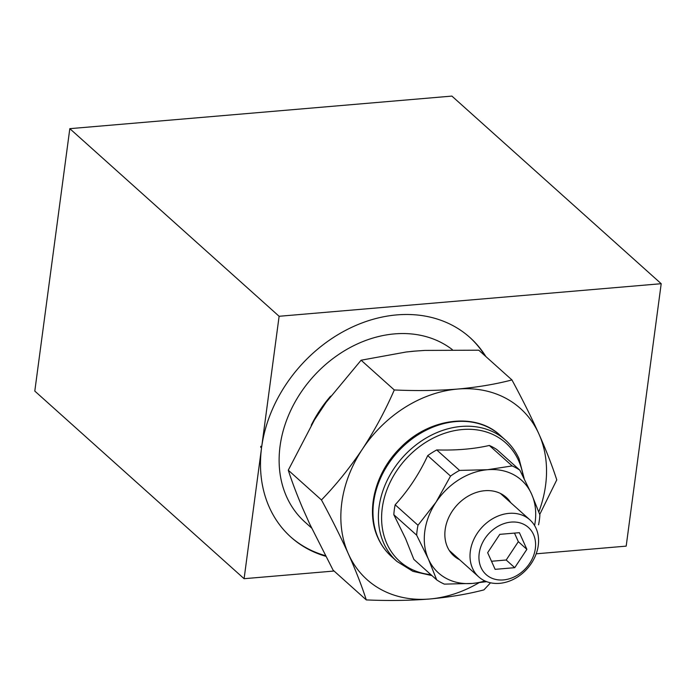 <?xml version="1.0" encoding="UTF-8"?>
<svg xmlns="http://www.w3.org/2000/svg" width="696" height="696" viewBox="0 0 696 696"><rect width="100%" height="100%" fill="white"/><g stroke="black" fill="none" stroke-linecap="round" stroke-linejoin="round"><path stroke-width="1.04" d="M536.198 553.807L626.183 546.134L661.2 283.707L451.904 96.091L69.817 128.664L34.8 391.082L244.096 578.698L261.539 447.954L260.687 447.189L260.809 446.258L261.67 447.023A134.067 107.349 131.9 0 1 345.668 330.322A134.067 107.349 131.9 0 1 469.965 337.534A134.067 107.349 131.9 0 1 485.878 356.57M485.025 355.804A134.067 107.349 131.9 0 0 469.53 337.151M244.096 578.698L334.071 571.033M661.2 283.707L279.113 316.28L261.67 447.023M69.817 128.664L279.113 316.28M290.563 536.799A134.067 107.349 131.9 0 0 325.432 555.669M261.539 447.954A134.067 107.349 131.9 0 0 290.989 537.19A134.067 107.349 131.9 0 0 325.745 556.287M484.929 580.942A62.248 49.842 -48.1 0 1 472.41 583.431L444.387 584.127A68.948 55.21 -48.1 0 1 436.697 579.864L413.868 559.401L405.577 538.608L393.832 514.718A68.948 55.21 -48.1 0 1 395.163 504.783C408.23 490.523 419.079 474.141 427.718 455.619A68.948 55.21 -48.1 0 1 436.731 449.938C456.445 450.495 473.976 448.998 489.323 445.457A68.948 55.21 -48.1 0 1 497.014 449.712L519.842 470.183L531.587 494.073L539.878 514.857A68.948 55.21 -48.1 0 1 538.556 524.801M459.569 559.697A39.263 31.442 -48.1 0 1 447.458 547.073A39.263 31.442 -48.1 0 1 464.798 498.284A39.263 31.442 -48.1 0 1 510.707 502.66M486.643 581.656L472.41 583.431A62.248 49.842 -48.1 0 1 428.405 559.071A62.248 49.842 -48.1 0 1 435.992 502.216L450.547 476.09A68.948 55.21 -48.1 0 1 459.56 470.409L487.583 469.713A62.248 49.842 -48.1 0 1 531.587 494.073A62.248 49.842 -48.1 0 1 534.58 525.55M436.697 579.864L428.405 559.071L416.669 535.189A68.948 55.21 -48.1 0 1 417.991 525.254L435.992 502.216A62.248 49.842 -48.1 0 1 487.583 469.713L512.152 465.928L489.323 445.457M416.669 535.189L393.832 514.718M417.991 525.254L395.163 504.783M450.547 476.09L427.718 455.619M459.56 470.409L436.731 449.938M512.152 465.928A68.948 55.21 -48.1 0 1 519.842 470.183M479.196 553.407A31.651 25.343 131.9 0 0 503.408 579.925A31.651 25.343 131.9 0 0 535.328 548.622A31.651 25.343 131.9 0 0 511.116 522.096A31.651 25.343 131.9 0 0 479.196 553.407M538.26 545.455A38.306 30.668 -48.1 0 1 514.3 578.898A38.306 30.668 -48.1 0 1 478.726 576.871A38.306 30.668 -48.1 0 1 470.331 551.249A38.306 30.668 -48.1 0 1 494.29 517.807A38.306 30.668 -48.1 0 1 529.865 519.834A38.306 30.668 -48.1 0 1 538.26 545.455M491.498 561.263L506.192 560.01L518.329 541.679L526.872 549.344L519.399 532.684L499.789 534.354L487.652 552.685L495.126 569.345L514.736 567.675L526.872 549.344M514.483 533.101L518.329 541.679M506.192 560.01L514.736 567.675M366.279 599.909L333.097 570.154L309.772 524.097L302.682 508.271C296.757 494.343 291.955 481.649 288.275 470.2L314.47 419.923L325.998 402.514L361.102 360.215L406.168 352.002L415.329 351.08L424.786 350.419L478.761 350.192L511.943 379.938C495.822 384.175 477.734 387.22 457.698 389.055A114.91 92.011 131.9 0 0 362.451 449.059C349.914 467.703 336.255 484.668 321.465 499.954C331.714 518.894 340.709 536.92 348.452 554.033C355.969 570.964 361.911 586.25 366.279 599.909C388.516 600.892 409.648 600.587 429.684 598.995A114.91 92.011 131.9 0 0 478.944 582.761M452.33 349.636A113.474 90.863 131.9 0 0 394.519 333.897A113.474 90.863 131.9 0 0 291.032 409.805A113.474 90.863 131.9 0 0 304.944 522.043L311.634 528.047M538.826 511.899A114.91 92.011 131.9 0 0 538.93 434.017A114.91 92.011 131.9 0 0 457.698 389.055C437.662 390.656 416.521 390.961 394.293 389.969C385.332 410.553 374.726 430.25 362.451 449.059A114.91 92.011 131.9 0 0 348.452 554.033A114.91 92.011 131.9 0 0 429.684 598.995C449.729 597.159 467.808 594.114 483.938 589.877L490.523 582.804M539.739 514.448L556.765 479.892C552.38 466.207 546.438 450.912 538.93 434.017C531.17 416.869 522.174 398.843 511.943 379.938M361.102 360.215L394.293 389.969M288.275 470.2L321.465 499.954M523.183 476.621A79.483 63.641 131.9 0 0 518.607 460.622A79.483 63.641 131.9 0 0 425.882 442.256A79.483 63.641 131.9 0 0 386.854 543.628A79.483 63.641 131.9 0 0 430.894 574.661M431.938 575.592L412.911 571.346L396.92 561.411A81.397 65.18 -48.1 0 1 383.783 543.306A81.397 65.18 -48.1 0 1 412.676 447.615A81.397 65.18 -48.1 0 1 505.583 440.194L500.163 435.331A81.397 65.18 131.9 0 0 407.247 442.752A81.397 65.18 131.9 0 0 378.363 538.443A81.397 65.18 131.9 0 0 391.5 556.548C385.732 551.362 381.225 545.151 377.963 537.904C365.252 510.803 375.283 471.94 400.8 447.371C429.415 418.026 475.481 412.041 500.163 435.331M415.364 351.08A113.474 90.863 131.9 0 0 413.824 351.193A113.474 90.863 131.9 0 0 410.466 351.541M330.626 396.137A113.474 90.863 131.9 0 0 311.243 425.247M524.184 478.596L519.033 458.725C515.788 451.521 511.299 445.344 505.583 440.194M396.92 561.411L391.5 556.548M478.726 576.871L449.294 550.484M529.865 519.834L500.424 493.447"/></g></svg>
